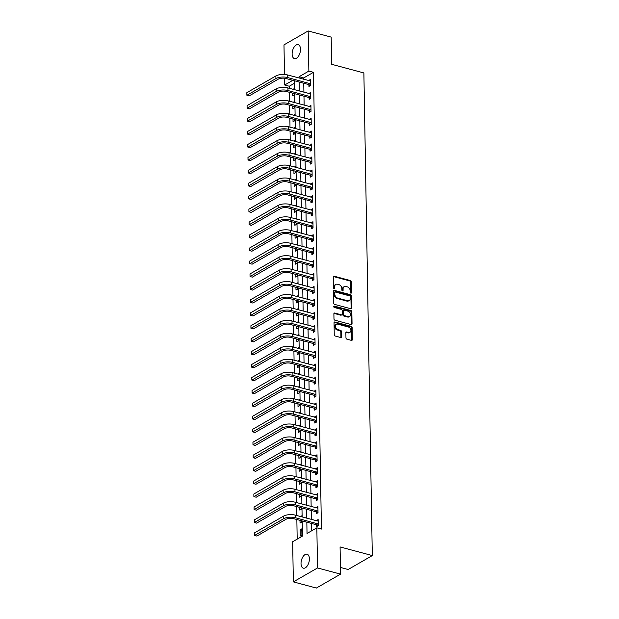 <?xml version="1.0" encoding="UTF-8"?>
<svg xmlns="http://www.w3.org/2000/svg" width="619" height="619" viewBox="0 0 619 619"><rect width="100%" height="100%" fill="white"/><g stroke="black" fill="none" stroke-linecap="round" stroke-linejoin="round"><path stroke-width="0.93" d="M350.888 293.158A0.774 0.58 60.1 0 0 351.507 292.617L351.321 281.815A1.106 0.828 60.1 0 0 350.4 280.554L334.128 276.19A1.106 0.828 60.1 0 0 333.246 276.972L333.432 287.773A0.774 0.58 60.1 0 0 334.701 288.106L334.678 286.713A3.544 2.638 60.1 0 1 335.8 284.415A3.544 2.638 60.1 0 1 337.51 284.229L338.864 284.593A3.544 2.638 60.1 0 1 341.812 288.624L341.843 290.025A0.774 0.58 60.1 0 0 343.104 290.357L343.081 288.965A3.544 2.638 60.1 0 1 344.203 286.667A3.544 2.638 60.1 0 1 345.913 286.489L347.274 286.852A3.544 2.638 60.1 0 1 350.222 290.876L350.246 292.276A0.774 0.58 60.1 0 0 350.888 293.158M350.841 293.143A0.774 0.58 60.1 0 0 350.857 292.988L350.663 282.187A1.106 0.828 60.1 0 0 349.743 280.933L333.479 276.569A1.106 0.828 60.1 0 0 333.332 276.546M334.036 288.64A0.774 0.58 60.1 0 0 334.043 288.485L334.02 287.084L334.678 286.713M342.439 290.891A0.774 0.58 60.1 0 0 342.454 290.737L342.423 289.336L343.081 288.965M301.027 563.607A7.227 3.876 105 0 1 307.078 554.214A7.227 3.876 105 0 1 309.392 558.787A7.227 3.876 105 0 1 303.333 568.18A7.227 3.876 105 0 1 301.027 563.607M292.129 54.046A7.227 3.876 105 0 1 298.18 44.653A7.227 3.876 105 0 1 300.494 49.226A7.227 3.876 105 0 1 294.443 58.612A7.227 3.876 105 0 1 292.129 54.046M345.959 337.897A1.106 0.828 60.1 0 0 346.88 339.158L351.445 340.38A1.106 0.828 60.1 0 0 352.327 339.607L352.118 327.613A1.106 0.828 60.1 0 0 351.197 326.352L334.933 321.988A1.106 0.828 60.1 0 0 334.043 322.77L334.252 334.763A1.106 0.828 60.1 0 0 335.173 336.024L340.69 337.502A1.106 0.828 60.1 0 0 341.572 336.721L341.487 331.591A1.106 0.828 60.1 0 0 340.566 330.329L337.827 329.602A2.963 2.205 60.1 0 1 335.506 327.118A2.963 2.205 60.1 0 1 336.303 324.31A2.963 2.205 60.1 0 1 337.734 324.163L348.443 327.033A2.963 2.205 60.1 0 1 350.772 329.509A2.963 2.205 60.1 0 1 349.975 332.318A2.963 2.205 60.1 0 1 348.536 332.473L346.756 331.993A1.106 0.828 60.1 0 0 345.866 332.767L345.959 337.897M284.5 74.481L283.982 44.87L308.161 30.95L331.18 37.117L331.652 64.306L363.879 72.941L372.305 555.576L340.079 546.941L340.558 574.13L317.539 567.956L293.352 581.883L292.655 541.749L302.459 536.1L302.196 520.943M308.161 30.95L308.866 71.084L299.062 76.725L299.085 78.04M306.838 522.181L307.032 533.47L316.835 527.821L321.439 529.059L313.469 72.315L308.866 71.084M316.835 527.821L317.539 567.956M350.888 308.765A1.106 0.828 60.1 0 0 351.778 307.991L351.569 295.99A1.106 0.828 60.1 0 0 350.648 294.737L334.376 290.373A1.106 0.828 60.1 0 0 333.494 291.147L333.703 303.148A1.106 0.828 60.1 0 0 334.624 304.401L350.888 308.765M351.847 311.806L352.056 323.799A1.106 0.828 60.1 0 1 351.166 324.573L334.902 320.209A1.106 0.828 60.1 0 1 333.981 318.955L333.889 313.818A1.106 0.828 60.1 0 1 334.778 313.044L341.371 314.816A1.106 0.828 60.1 0 0 342.261 314.042L342.199 310.637A1.106 0.828 60.1 0 0 341.278 309.376L334.407 307.535A0.774 0.58 60.1 0 1 334.384 306.111L350.919 310.545A1.106 0.828 60.1 0 1 351.847 311.806L351.19 312.177L351.399 324.178L352.056 323.799M313.469 72.315L303.666 77.963L303.689 79.271M303.759 83.248L303.914 92.223M303.983 96.193L304.138 105.168M304.208 109.137L304.362 118.113M304.432 122.09L304.594 131.058M304.664 135.035L304.819 144.003M304.888 147.98L305.043 156.947M305.113 160.925L305.268 169.9M305.337 173.869L305.492 182.845M305.562 186.814L305.724 195.79M305.794 199.767L305.948 208.735M306.018 212.712L306.173 221.679M306.243 225.656L306.397 234.624M306.467 238.601L306.622 247.577M306.691 251.546L306.854 260.522M306.923 264.491L307.078 273.466M307.148 277.444L307.303 286.411M307.372 290.388L307.527 299.356M307.597 303.333L307.751 312.301M307.821 316.278L307.983 325.254M308.053 329.223L308.208 338.198M308.277 342.168L308.432 351.143M308.502 355.12L308.657 364.088M308.726 368.065L308.881 377.033M308.951 381.01L309.113 389.985M309.183 393.955L309.338 402.93M309.407 406.9L309.562 415.875M309.632 419.852L309.786 428.82M309.856 432.797L310.011 441.765M310.08 445.742L310.243 454.71M310.312 458.687L310.467 467.662M310.537 471.632L310.692 480.607M310.761 484.576L310.916 493.552M310.986 497.529L311.148 506.497M311.21 510.474L311.372 519.442M311.442 523.419L311.566 530.854M308.896 84.749L308.927 86.436L310.56 85.499L310.452 79.286L308.827 80.648M309.121 97.694L309.152 99.38L310.784 98.444L310.676 92.231L309.051 93.601M309.353 110.639L309.376 112.333L311.017 111.389L310.908 105.176L309.276 106.545M309.577 123.583L309.608 125.278L311.241 124.334L311.133 118.121L309.508 119.49M309.802 136.536L309.833 138.223L311.465 137.279L311.357 131.066L309.732 132.435M310.026 149.481L310.057 151.168L311.69 150.231L311.581 144.01L309.957 145.38M310.258 162.426L310.281 164.112L311.914 163.176L311.806 156.963L310.181 158.325M310.483 175.37L310.514 177.065L312.146 176.121L312.038 169.908L310.405 171.277M310.707 188.315L310.738 190.01L312.371 189.066L312.262 182.853L310.637 184.222M310.931 201.26L310.962 202.955L312.595 202.011L312.487 195.797L310.862 197.167M311.156 214.213L311.187 215.899L312.819 214.955L312.711 208.742L311.086 210.112M311.388 227.158L311.411 228.844L313.052 227.908L312.935 221.687L311.311 223.057M311.612 240.102L311.643 241.789L313.276 240.853L313.168 234.64L311.535 236.001M311.837 253.047L311.868 254.742L313.5 253.798L313.392 247.585L311.767 248.954M312.061 265.992L312.092 267.687L313.725 266.743L313.616 260.529L311.991 261.899M312.286 278.945L312.316 280.631L313.949 279.687L313.841 273.474L312.216 274.844M312.518 291.889L312.541 293.576L314.181 292.632L314.073 286.419L312.44 287.789M312.742 304.834L312.773 306.521L314.406 305.585L314.297 299.372L312.672 300.733M312.966 317.779L312.997 319.466L314.63 318.53L314.522 312.316L312.897 313.686M313.191 330.724L313.222 332.418L314.854 331.474L314.746 325.261L313.121 326.631M313.415 343.669L313.446 345.363L315.079 344.419L314.97 338.206L313.346 339.576M313.647 356.621L313.671 358.308L315.311 357.364L315.203 351.151L313.57 352.521M313.872 369.566L313.903 371.253L315.535 370.317L315.427 364.096L313.802 365.465M314.096 382.511L314.127 384.198L315.76 383.262L315.651 377.048L314.026 378.41M314.32 395.456L314.351 397.143L315.984 396.206L315.876 389.993L314.251 391.363M314.545 408.401L314.576 410.095L316.208 409.151L316.1 402.938L314.475 404.308M314.777 421.346L314.8 423.04L316.441 422.096L316.332 415.883L314.7 417.252M315.001 434.298L315.032 435.985L316.665 435.041L316.557 428.828L314.932 430.197M315.226 447.243L315.257 448.93L316.889 447.994L316.781 441.773L315.156 443.142M315.45 460.188L315.481 461.875L317.114 460.938L317.005 454.725L315.381 456.087M315.675 473.133L315.705 474.819L317.338 473.883L317.23 467.67L315.605 469.04M315.907 486.077L315.93 487.772L317.57 486.828L317.462 480.615L315.829 481.984M316.131 499.022L316.162 500.717L317.795 499.773L317.686 493.56L316.061 494.929M316.355 511.975L316.386 513.662L318.019 512.718L317.911 506.504L316.286 507.874M316.58 524.92L316.611 526.607L318.243 525.67L318.135 519.449L316.51 520.819M294.551 83.209L289.29 86.242L289.321 88.308M289.39 92.285L289.545 101.253M289.615 105.23L289.777 114.198M289.847 118.175L290.002 127.15M290.071 131.12L290.226 140.095M290.296 144.065L290.45 153.04M290.52 157.017L290.675 165.985M290.744 169.962L290.907 178.93M290.976 182.907L291.131 191.875M291.201 195.852L291.356 204.827M291.425 208.796L291.58 217.772M291.65 221.741L291.804 230.717M291.874 234.694L292.036 243.662M292.106 247.639L292.261 256.606M292.33 260.584L292.485 269.559M292.555 273.528L292.71 282.504M292.779 286.473L292.942 295.449M293.004 299.426L293.166 308.394M293.236 312.371L293.391 321.338M293.46 325.315L293.615 334.283M293.685 338.26L293.839 347.236M293.909 351.205L294.071 360.181M294.141 364.15L294.296 373.125M294.365 377.103L294.52 386.07M294.59 390.047L294.745 399.015M294.814 402.992L294.969 411.96M295.039 415.937L295.201 424.913M295.271 428.882L295.425 437.857M295.495 441.827L295.65 450.802M295.72 454.779L295.874 463.747M295.944 467.724L296.099 476.692M296.168 480.669L296.331 489.637M296.4 493.614L296.555 502.589M296.625 506.559L296.78 515.534M296.849 519.503L297.19 539.134M292.539 93.129L292.586 95.844L294.226 94.908L294.203 93.57M293.042 89.306L294.118 88.687L294.133 89.6M292.772 106.073L292.818 108.789L294.451 107.853L294.427 106.514M293.274 102.251L294.342 101.64L294.358 102.545M292.996 119.018L293.042 121.734L294.675 120.798L294.652 119.467M293.499 115.196L294.567 114.585L294.582 115.49M293.22 131.963L293.267 134.687L294.899 133.743L294.876 132.412M293.723 128.148L294.791 127.529L294.806 128.435M293.445 144.916L293.491 147.632L295.124 146.688L295.101 145.357M293.948 141.093L295.015 140.474L295.031 141.38M293.669 157.86L293.716 160.576L295.356 159.632L295.333 158.302M294.172 154.038L295.248 153.419L295.263 154.332M293.901 170.805L293.948 173.521L295.58 172.585L295.557 171.246M294.404 166.983L295.472 166.364L295.487 167.277M294.126 183.75L294.172 186.466L295.805 185.53L295.781 184.199M294.629 179.928L295.696 179.317L295.712 180.222M294.35 196.695L294.396 199.419L296.029 198.475L296.006 197.144M294.853 192.873L295.921 192.261L295.936 193.167M294.574 209.64L294.621 212.363L296.253 211.419L296.23 210.089M295.077 205.825L296.145 205.206L296.168 206.112M294.799 222.592L294.853 225.308L296.486 224.364L296.462 223.033M295.302 218.77L296.377 218.151L296.393 219.056M295.031 235.537L295.077 238.253L296.71 237.309L296.687 235.978M295.534 231.715L296.602 231.096L296.617 232.009M295.255 248.482L295.302 251.198L296.934 250.262L296.911 248.923M295.758 244.66L296.826 244.041L296.841 244.954M295.48 261.427L295.526 264.143L297.159 263.207L297.135 261.876M295.983 257.605L297.05 256.993L297.066 257.899M295.704 274.372L295.75 277.095L297.391 276.151L297.36 274.821M296.207 270.549L297.275 269.938L297.298 270.843M295.928 287.317L295.983 290.04L297.615 289.096L297.592 287.765M296.431 283.502L297.507 282.883L297.522 283.788M296.161 300.269L296.207 302.985L297.84 302.041L297.816 300.71M296.663 296.447L297.731 295.828L297.747 296.733M296.385 313.214L296.431 315.93L298.064 314.986L298.041 313.655M296.888 309.392L297.956 308.773L297.971 309.686M296.609 326.159L296.656 328.875L298.288 327.938L298.265 326.6M297.112 322.337L298.18 321.725L298.196 322.631M296.834 339.104L296.88 341.82L298.52 340.883L298.497 339.552M297.337 335.281L298.412 334.67L298.428 335.575M297.058 352.049L297.112 354.772L298.745 353.828L298.722 352.497M297.561 348.234L298.637 347.615L298.652 348.52M297.29 365.001L297.337 367.717L298.969 366.773L298.946 365.442M297.793 361.179L298.861 360.56L298.876 361.465M297.515 377.946L297.561 380.662L299.194 379.718L299.17 378.387M298.018 374.124L299.085 373.505L299.101 374.41M297.739 390.891L297.785 393.607L299.418 392.67L299.395 391.332M298.242 387.068L299.31 386.449L299.325 387.362M297.963 403.836L298.01 406.551L299.65 405.615L299.627 404.277M298.466 400.013L299.542 399.402L299.557 400.307M298.188 416.78L298.242 419.496L299.875 418.56L299.851 417.229M298.691 412.958L299.766 412.347L299.782 413.252M298.42 429.725L298.466 432.449L300.099 431.505L300.076 430.174M298.923 425.911L299.991 425.292L300.006 426.197M298.644 442.678L298.691 445.394L300.323 444.45L300.3 443.119M299.147 438.856L300.215 438.237L300.23 439.142M298.869 455.623L298.915 458.339L300.548 457.395L300.524 456.064M299.372 451.8L300.439 451.181L300.455 452.094M299.093 468.568L299.139 471.283L300.78 470.347L300.757 469.009M299.596 464.745L300.672 464.126L300.687 465.039M299.317 481.512L299.372 484.228L301.004 483.292L300.981 481.961M299.82 477.69L300.896 477.079L300.911 477.984M299.55 494.457L299.596 497.181L301.229 496.237L301.205 494.906M300.053 490.635L301.12 490.024L301.136 490.929M299.774 507.402L299.82 510.126L301.453 509.182L301.43 507.851M300.277 503.587L301.345 502.968L301.36 503.874M299.998 520.355L300.045 523.07L301.677 522.126L301.654 520.796M300.501 516.532L301.569 515.913L301.585 516.819M300.161 529.802L300.269 536.015L301.91 535.071L301.801 528.858L300.161 529.802L301.824 530.243M340.435 567.437L348.126 569.503L372.305 555.576M340.558 574.13L316.371 588.05L293.352 581.883M289.29 86.242L284.686 85.004L284.562 78.234M292.826 80.315L284.686 85.004M302.126 516.966L301.971 507.99M301.902 504.021L301.739 495.045M301.67 491.076L301.515 482.1M301.445 478.123L301.291 469.156M301.221 465.179L301.066 456.211M300.996 452.234L300.834 443.266M300.772 439.289L300.61 430.313M300.54 426.344L300.385 417.368M300.316 413.399L300.161 404.424M300.091 400.447L299.936 391.479M299.867 387.502L299.704 378.534M299.635 374.557L299.48 365.589M299.41 361.612L299.256 352.637M299.186 348.667L299.031 339.692M298.962 335.722L298.807 326.747M298.737 322.77L298.575 313.802M298.505 309.825L298.35 300.857M298.281 296.88L298.126 287.905M298.056 283.935L297.901 274.96M297.832 270.99L297.677 262.015M297.607 258.046L297.445 249.07M297.375 245.093L297.221 236.125M297.151 232.148L296.996 223.18M296.927 219.203L296.772 210.228M296.702 206.259L296.547 197.283M296.478 193.314L296.315 184.338M296.246 180.361L296.091 171.393M296.021 167.416L295.867 158.449M295.797 154.471L295.642 145.504M295.572 141.527L295.418 132.551M295.348 128.582L295.186 119.606M295.116 115.637L294.961 106.661M294.892 102.684L294.737 93.717M294.667 89.74L294.512 80.772M299.155 82.017L299.31 90.985M299.379 94.962L299.534 103.93M299.604 107.907L299.758 116.875M299.828 120.852L299.991 129.828M300.06 133.797L300.215 142.772M300.285 146.742L300.439 155.717M300.509 159.694L300.664 168.662M300.733 172.639L300.888 181.607M300.958 185.584L301.12 194.552M301.19 198.529L301.345 207.504M301.414 211.474L301.569 220.449M301.639 224.418L301.793 233.394M301.863 237.371L302.018 246.339M302.087 250.316L302.25 259.284M302.32 263.261L302.474 272.228M302.544 276.206L302.699 285.181M302.768 289.15L302.923 298.126M302.993 302.095L303.148 311.071M303.217 315.048L303.38 324.016M303.449 327.993L303.604 336.96M303.674 340.937L303.828 349.913M303.898 353.882L304.053 362.858M304.122 366.827L304.277 375.803M304.347 379.78L304.509 388.747M304.579 392.725L304.734 401.692M304.803 405.669L304.958 414.637M305.028 418.614L305.182 427.59M305.252 431.559L305.415 440.535M305.477 444.504L305.639 453.479M305.709 457.456L305.863 466.424M305.933 470.401L306.088 479.369M306.157 483.346L306.312 492.314M306.382 496.291L306.544 505.266M306.614 509.236L306.769 518.211M303.666 77.963L299.062 76.725M308.819 80.222L310.475 80.671M309.043 93.167L310.707 93.616M309.268 106.12L310.931 106.561M309.5 119.065L311.156 119.506M309.724 132.009L311.38 132.451M309.949 144.954L311.605 145.395M310.173 157.899L311.837 158.348M310.398 170.844L312.061 171.293M310.63 183.797L312.286 184.238M310.854 196.741L312.51 197.182M311.078 209.686L312.734 210.127M311.303 222.631L312.966 223.08M311.535 235.576L313.191 236.025M311.759 248.521L313.415 248.97M311.984 261.473L313.64 261.914M312.208 274.418L313.864 274.859M312.433 287.363L314.096 287.804M312.665 300.308L314.32 300.757M312.889 313.253L314.545 313.701M313.113 326.198L314.769 326.646M313.338 339.15L314.994 339.591M313.562 352.095L315.226 352.536M313.794 365.04L315.45 365.481M314.019 377.985L315.675 378.433M314.243 390.929L315.899 391.378M314.467 403.882L316.123 404.323M314.692 416.827L316.355 417.268M314.924 429.772L316.58 430.213M315.148 442.717L316.804 443.158M315.373 455.661L317.029 456.11M315.597 468.606L317.261 469.055M315.822 481.559L317.485 482M316.054 494.504L317.709 494.945M316.278 507.448L317.934 507.889M316.502 520.393L318.158 520.834M344.203 286.667L343.545 287.038A3.544 2.638 60.1 0 0 342.423 289.336M335.8 284.415L335.142 284.786A3.544 2.638 60.1 0 0 334.02 287.084M351.043 308.788A1.106 0.828 60.1 0 0 351.12 308.363L350.911 296.369A1.106 0.828 60.1 0 0 349.99 295.108L333.726 290.752A1.106 0.828 60.1 0 0 333.579 290.729M350.323 296.772A0.774 0.58 60.1 0 0 349.681 295.89L335.397 292.067A0.774 0.58 60.1 0 0 334.778 292.609L334.802 294.079A3.544 2.638 60.1 0 0 337.75 298.11L347.514 300.726A3.544 2.638 60.1 0 0 349.224 300.548A3.544 2.638 60.1 0 0 350.346 298.25L350.323 296.772M335.026 292.106L334.368 292.478A0.774 0.58 60.1 0 0 334.121 292.98L334.778 292.609M349.224 300.548L348.574 300.919A3.544 2.638 60.1 0 1 346.857 301.105L337.1 298.482A3.544 2.638 60.1 0 1 334.152 294.458L334.121 292.98M351.313 324.596A1.106 0.828 60.1 0 0 351.399 324.178M341.905 314.762L341.255 315.133A1.106 0.828 60.1 0 1 340.721 315.187L334.121 313.423A1.106 0.828 60.1 0 0 333.974 313.4M333.78 306.498L350.269 310.916L350.919 310.545M348.218 316.649A2.963 2.205 60.1 0 0 349.65 316.502A2.963 2.205 60.1 0 0 350.455 313.694A2.963 2.205 60.1 0 0 348.126 311.21L344.35 310.196A1.106 0.828 60.1 0 0 343.468 310.97L343.522 314.375A1.106 0.828 60.1 0 0 344.443 315.636L348.218 316.649L347.561 317.029A2.963 2.205 60.1 0 0 349 316.874L349.65 316.502M343.816 310.258L343.158 310.63A1.106 0.828 60.1 0 0 342.81 311.349L343.468 310.97M347.561 317.029L343.793 316.015A1.106 0.828 60.1 0 1 342.872 314.754L342.81 311.349M351.19 312.177A1.106 0.828 60.1 0 0 350.269 310.916M349.975 332.318L349.317 332.697A2.963 2.205 60.1 0 1 347.886 332.844L346.098 332.364A1.106 0.828 60.1 0 0 345.951 332.341M336.303 324.31L335.653 324.689A2.963 2.205 60.1 0 0 334.848 327.497A2.963 2.205 60.1 0 0 337.177 329.973L337.827 329.602M340.837 337.525A1.106 0.828 60.1 0 0 340.922 337.1L340.829 331.97A1.106 0.828 60.1 0 0 339.908 330.708L337.177 329.973M351.592 340.404A1.106 0.828 60.1 0 0 351.677 339.986L351.468 327.985A1.106 0.828 60.1 0 0 350.547 326.731L334.275 322.367A1.106 0.828 60.1 0 0 334.128 322.344M310.483 80.973L287.696 74.984L287.742 77.576L310.529 83.805M310.22 85.693L308.626 84.555L286.11 78.52A5.648 2.252 179 0 0 278.241 79.162L249.186 95.891L246.888 95.272L275.935 78.551A8.473 3.374 -1 0 1 287.742 77.576M246.842 92.688L246.888 95.272L246.842 92.688L275.888 75.959A8.473 3.374 -1 0 1 287.696 74.984M308.626 84.555L310.258 83.611M310.707 93.918L287.92 87.937L287.967 90.521L310.761 96.757M310.444 98.638L308.85 97.5L286.334 91.465A5.648 2.252 179 0 0 278.465 92.115L249.411 108.836L247.113 108.224L276.159 91.496A8.473 3.374 -1 0 1 287.967 90.521M247.066 105.632L247.113 108.224L247.066 105.632L276.113 88.904A8.473 3.374 -1 0 1 287.92 87.937M308.85 97.5L310.483 96.556M310.931 106.863L288.152 100.882L288.191 103.466L310.986 109.702M310.668 111.59L309.074 110.445L286.558 104.41A5.648 2.252 179 0 0 278.689 105.06L249.643 121.781L247.337 121.169L276.391 104.441A8.473 3.374 -1 0 1 288.191 103.466M247.291 118.577L247.337 121.169L247.291 118.577L276.345 101.849A8.473 3.374 -1 0 1 288.152 100.882M309.074 110.445L310.715 109.501M311.164 119.807L288.377 113.826L288.423 116.418L311.21 122.647M310.9 124.535L309.307 123.39L286.79 117.355A5.648 2.252 179 0 0 278.914 118.005L249.867 134.733L247.561 134.114L276.616 117.386A8.473 3.374 -1 0 1 288.423 116.418M247.515 131.522L247.561 134.114L247.515 131.522L276.569 114.801A8.473 3.374 -1 0 1 288.377 113.826M309.307 123.39L310.939 122.454M311.388 132.76L288.601 126.771L288.647 129.363L311.434 135.592M311.125 137.48L309.531 136.335L287.015 130.3A5.648 2.252 179 0 0 279.138 130.949L250.091 147.678L247.786 147.059L276.84 130.33A8.473 3.374 -1 0 1 288.647 129.363M247.747 144.467L247.786 147.059L247.747 144.467L276.794 127.746A8.473 3.374 -1 0 1 288.601 126.771M309.531 136.335L311.164 135.399M311.612 145.705L288.825 139.716L288.872 142.308L311.659 148.537M311.349 150.425L309.755 149.287L287.239 143.252A5.648 2.252 179 0 0 279.37 143.894L250.316 160.623L248.018 160.004L277.064 143.283A8.473 3.374 -1 0 1 288.872 142.308M247.971 157.419L248.018 160.004L247.971 157.419L277.018 140.691A8.473 3.374 -1 0 1 288.825 139.716M309.755 149.287L311.388 148.343M311.837 158.65L289.05 152.669L289.096 155.253L311.891 161.482M311.574 163.37L309.98 162.232L287.464 156.197A5.648 2.252 179 0 0 279.595 156.839L250.54 173.568L248.242 172.949L277.289 156.228A8.473 3.374 -1 0 1 289.096 155.253M248.196 170.364L248.242 172.949L248.196 170.364L277.25 153.636A8.473 3.374 -1 0 1 289.05 152.669M309.98 162.232L311.612 161.288M312.061 171.595L289.282 165.613L289.321 168.198L312.115 174.434M311.798 176.314L310.204 175.177L287.688 169.142A5.648 2.252 179 0 0 279.819 169.792L250.772 186.512L248.467 185.901L277.521 169.173A8.473 3.374 -1 0 1 289.321 168.198M248.42 183.309L248.467 185.901L248.42 183.309L277.474 166.581A8.473 3.374 -1 0 1 289.282 165.613M310.204 175.177L311.844 174.233M312.293 184.539L289.506 178.558L289.553 181.143L312.34 187.379M312.03 189.267L310.436 188.122L287.92 182.087A5.648 2.252 179 0 0 280.043 182.737L250.997 199.465L248.691 198.846L277.745 182.118A8.473 3.374 -1 0 1 289.553 181.143M248.645 196.254L248.691 198.846L248.645 196.254L277.699 179.525A8.473 3.374 -1 0 1 289.506 178.558M310.436 188.122L312.069 187.178M312.518 197.484L289.731 191.503L289.777 194.095L312.564 200.324M312.255 202.212L310.661 201.067L288.144 195.031A5.648 2.252 179 0 0 280.268 195.681L251.221 212.41L248.923 211.791L277.97 195.062A8.473 3.374 -1 0 1 289.777 194.095M248.877 209.199L248.923 211.791L248.877 209.199L277.923 192.478A8.473 3.374 -1 0 1 289.731 191.503M310.661 201.067L312.293 200.13M312.742 210.437L289.955 204.448L290.002 207.04L312.788 213.269M312.479 215.157L310.885 214.012L288.369 207.976A5.648 2.252 179 0 0 280.5 208.626L251.446 225.355L249.148 224.736L278.194 208.007A8.473 3.374 -1 0 1 290.002 207.04M249.101 222.151L249.148 224.736L249.101 222.151L278.148 205.423A8.473 3.374 -1 0 1 289.955 204.448M310.885 214.012L312.518 213.075M312.966 223.382L290.179 217.393L290.226 219.985L313.021 226.214M312.703 228.102L311.109 226.964L288.593 220.929A5.648 2.252 179 0 0 280.724 221.571L251.67 238.3L249.372 237.681L278.418 220.96A8.473 3.374 -1 0 1 290.226 219.985M249.325 235.096L249.372 237.681L249.325 235.096L278.38 218.368A8.473 3.374 -1 0 1 290.179 217.393M311.109 226.964L312.742 226.02M313.191 236.326L290.412 230.345L290.458 232.93L313.245 239.158M312.928 241.046L311.334 239.909L288.818 233.874A5.648 2.252 179 0 0 280.949 234.516L251.902 251.244L249.596 250.633L278.651 233.905A8.473 3.374 -1 0 1 290.458 232.93M249.55 248.041L249.596 250.633L249.55 248.041L278.604 231.313A8.473 3.374 -1 0 1 290.412 230.345M311.334 239.909L312.974 238.965M313.423 249.271L290.636 243.29L290.682 245.875L313.469 252.111M313.16 253.991L311.566 252.854L289.05 246.819A5.648 2.252 179 0 0 281.173 247.468L252.126 264.189L249.821 263.578L278.875 246.849A8.473 3.374 -1 0 1 290.682 245.875M249.782 260.986L249.821 263.578L249.782 260.986L278.829 244.257A8.473 3.374 -1 0 1 290.636 243.29M311.566 252.854L313.199 251.91M313.647 262.216L290.86 256.235L290.907 258.827L313.694 265.056M313.384 266.944L311.79 265.799L289.274 259.763A5.648 2.252 179 0 0 281.397 260.413L252.351 277.142L250.053 276.523L279.099 259.794A8.473 3.374 -1 0 1 290.907 258.827M250.006 273.931L250.053 276.523L250.006 273.931L279.053 257.202A8.473 3.374 -1 0 1 290.86 256.235M311.79 265.799L313.423 264.862M313.872 275.169L291.085 269.18L291.131 271.772L313.926 278.001M313.609 279.889L312.015 278.743L289.499 272.708A5.648 2.252 179 0 0 281.63 273.358L252.575 290.087L250.277 289.468L279.324 272.739A8.473 3.374 -1 0 1 291.131 271.772M250.231 286.876L250.277 289.468L250.231 286.876L279.277 270.155A8.473 3.374 -1 0 1 291.085 269.18M312.015 278.743L313.647 277.807M314.096 288.114L291.317 282.125L291.356 284.717L314.15 290.945M313.833 292.833L312.239 291.688L289.723 285.653A5.648 2.252 179 0 0 281.854 286.303L252.8 303.031L250.502 302.412L279.548 285.684A8.473 3.374 -1 0 1 291.356 284.717M250.455 299.828L250.502 302.412L250.455 299.828L279.509 283.1A8.473 3.374 -1 0 1 291.317 282.125M312.239 291.688L313.872 290.752M314.328 301.058L291.541 295.07L291.588 297.662L314.375 303.89M314.057 305.778L312.471 304.641L289.947 298.606A5.648 2.252 179 0 0 282.078 299.248L253.032 315.976L250.726 315.357L279.78 298.637A8.473 3.374 -1 0 1 291.588 297.662M250.68 312.773L250.726 315.357L250.68 312.773L279.734 296.044A8.473 3.374 -1 0 1 291.541 295.07M312.471 304.641L314.104 303.697M314.553 314.003L291.766 308.022L291.812 310.606L314.599 316.835M314.29 318.723L312.696 317.586L290.179 311.55A5.648 2.252 179 0 0 282.303 312.2L253.256 328.921L250.95 328.31L280.005 311.581A8.473 3.374 -1 0 1 291.812 310.606M250.912 325.718L250.95 328.31L250.912 325.718L279.958 308.989A8.473 3.374 -1 0 1 291.766 308.022M312.696 317.586L314.328 316.642M314.777 326.948L291.99 320.967L292.036 323.551L314.823 329.788M314.514 331.676L312.92 330.531L290.404 324.495A5.648 2.252 179 0 0 282.535 325.145L253.481 341.866L251.182 341.255L280.229 324.526A8.473 3.374 -1 0 1 292.036 323.551M251.136 338.663L251.182 341.255L251.136 338.663L280.183 321.934A8.473 3.374 -1 0 1 291.99 320.967M312.92 330.531L314.553 329.587M315.001 339.893L292.214 333.912L292.261 336.504L315.056 342.733M314.738 344.621L313.144 343.475L290.628 337.44A5.648 2.252 179 0 0 282.759 338.09L253.705 354.819L251.407 354.2L280.453 337.471A8.473 3.374 -1 0 1 292.261 336.504M251.36 351.607L251.407 354.2L251.36 351.607L280.407 334.887A8.473 3.374 -1 0 1 292.214 333.912M313.144 343.475L314.777 342.539M315.226 352.845L292.447 346.857L292.485 349.449L315.28 355.677M314.963 357.565L313.369 356.42L290.853 350.385A5.648 2.252 179 0 0 282.984 351.035L253.929 367.763L251.631 367.144L280.678 350.416A8.473 3.374 -1 0 1 292.485 349.449M251.585 364.552L251.631 367.144L251.585 364.552L280.639 347.832A8.473 3.374 -1 0 1 292.447 346.857M313.369 356.42L315.001 355.484M315.458 365.79L292.671 359.801L292.717 362.394L315.504 368.622M315.187 370.51L313.601 369.365L291.077 363.338A5.648 2.252 179 0 0 283.208 363.98L254.161 380.708L251.856 380.089L280.91 363.361A8.473 3.374 -1 0 1 292.717 362.394M251.809 377.505L251.856 380.089L251.809 377.505L280.864 360.776A8.473 3.374 -1 0 1 292.671 359.801M313.601 369.365L315.233 368.429M315.682 378.735L292.895 372.746L292.942 375.338L315.729 381.567M315.419 383.455L313.825 382.318L291.309 376.282A5.648 2.252 179 0 0 283.432 376.925L254.386 393.653L252.08 393.034L281.134 376.313A8.473 3.374 -1 0 1 292.942 375.338M252.041 390.45L252.08 393.034L252.041 390.45L281.088 373.721A8.473 3.374 -1 0 1 292.895 372.746M313.825 382.318L315.458 381.374M315.907 391.68L293.12 385.699L293.166 388.283L315.953 394.52M315.644 396.4L314.05 395.262L291.534 389.227A5.648 2.252 179 0 0 283.664 389.877L254.61 406.598L252.312 405.987L281.359 389.258A8.473 3.374 -1 0 1 293.166 388.283M252.266 403.395L252.312 405.987L252.266 403.395L281.312 386.666A8.473 3.374 -1 0 1 293.12 385.699M314.05 395.262L315.682 394.318M316.131 404.625L293.344 398.644L293.391 401.228L316.185 407.464M315.868 409.352L314.274 408.207L291.758 402.172A5.648 2.252 179 0 0 283.889 402.822L254.835 419.543L252.537 418.931L281.583 402.203A8.473 3.374 -1 0 1 293.391 401.228M252.49 416.339L252.537 418.931L252.49 416.339L281.537 399.611A8.473 3.374 -1 0 1 293.344 398.644M314.274 408.207L315.907 407.263M316.355 417.57L293.576 411.589L293.615 414.181L316.41 420.409M316.092 422.297L314.498 421.152L291.982 415.117A5.648 2.252 179 0 0 284.113 415.767L255.059 432.495L252.761 431.876L281.807 415.148A8.473 3.374 -1 0 1 293.615 414.181M252.714 429.284L252.761 431.876L252.714 429.284L281.769 412.564A8.473 3.374 -1 0 1 293.576 411.589M314.498 421.152L316.139 420.216M316.588 430.522L293.801 424.533L293.847 427.125L316.634 433.354M316.317 435.242L314.731 434.097L292.207 428.062A5.648 2.252 179 0 0 284.338 428.712L255.291 445.44L252.985 444.821L282.04 428.093A8.473 3.374 -1 0 1 293.847 427.125M252.939 442.229L252.985 444.821L252.939 442.229L281.993 425.508A8.473 3.374 -1 0 1 293.801 424.533M314.731 434.097L316.363 433.161M316.812 443.467L294.025 437.478L294.071 440.07L316.858 446.299M316.549 448.187L314.955 447.05L292.439 441.014A5.648 2.252 179 0 0 284.562 441.656L255.515 458.385L253.21 457.766L282.264 441.045A8.473 3.374 -1 0 1 294.071 440.07M253.171 455.182L253.21 457.766L253.171 455.182L282.218 438.453A8.473 3.374 -1 0 1 294.025 437.478M314.955 447.05L316.588 446.106M317.036 456.412L294.249 450.431L294.296 453.015L317.083 459.244M316.773 461.132L315.179 459.994L292.663 453.959A5.648 2.252 179 0 0 284.794 454.601L255.74 471.33L253.442 470.711L282.488 453.99A8.473 3.374 -1 0 1 294.296 453.015M253.395 468.126L253.442 470.711L253.395 468.126L282.442 451.398A8.473 3.374 -1 0 1 294.249 450.431M315.179 459.994L316.812 459.05M317.261 469.357L294.474 463.376L294.52 465.96L317.315 472.196M316.998 474.077L315.404 472.939L292.888 466.904A5.648 2.252 179 0 0 285.019 467.554L255.964 484.275L253.666 483.663L282.713 466.935A8.473 3.374 -1 0 1 294.52 465.96M253.62 481.071L253.666 483.663L253.62 481.071L282.666 464.343A8.473 3.374 -1 0 1 294.474 463.376M315.404 472.939L317.036 471.995M317.485 482.302L294.706 476.321L294.745 478.905L317.539 485.141M317.222 487.029L315.628 485.884L293.112 479.849A5.648 2.252 179 0 0 285.243 480.499L256.196 497.227L253.891 496.608L282.937 479.88A8.473 3.374 -1 0 1 294.745 478.905M253.844 494.016L253.891 496.608L253.844 494.016L282.898 477.288A8.473 3.374 -1 0 1 294.706 476.321M315.628 485.884L317.268 484.94M317.717 495.246L294.93 489.265L294.977 491.857L317.764 498.086M317.446 499.974L315.86 498.829L293.336 492.794A5.648 2.252 179 0 0 285.467 493.444L256.421 510.172L254.115 509.553L283.169 492.825A8.473 3.374 -1 0 1 294.977 491.857M254.069 506.961L254.115 509.553L254.069 506.961L283.123 490.24A8.473 3.374 -1 0 1 294.93 489.265M315.86 498.829L317.493 497.893M317.942 508.199L295.155 502.21L295.201 504.802L317.988 511.031M317.679 512.919L316.085 511.774L293.568 505.738A5.648 2.252 179 0 0 285.692 506.388L256.645 523.117L254.339 522.498L283.394 505.769A8.473 3.374 -1 0 1 295.201 504.802M254.301 519.914L254.339 522.498L254.301 519.914L283.347 503.185A8.473 3.374 -1 0 1 295.155 502.21M316.085 511.774L317.717 510.837M318.166 521.144L295.379 515.155L295.425 517.747L318.212 523.976M317.903 525.864L316.309 524.726L293.793 518.691A5.648 2.252 179 0 0 285.924 519.333L256.87 536.062L254.571 535.443L283.618 518.722A8.473 3.374 -1 0 1 295.425 517.747M254.525 532.858L254.571 535.443L254.525 532.858L283.572 516.13A8.473 3.374 -1 0 1 295.379 515.155M316.309 524.726L317.942 523.782M350.857 292.988L351.507 292.617M334.043 288.485L334.701 288.106M342.454 290.737L343.104 290.357M333.479 276.569L334.128 276.19M349.743 280.933L350.4 280.554M350.663 282.187L351.321 281.815M333.726 290.752L334.376 290.373M349.99 295.108L350.648 294.737M350.911 296.369L351.569 295.99M351.12 308.363L351.778 307.991M334.152 294.458L334.802 294.079M337.1 298.482L337.75 298.11M346.857 301.105L347.514 300.726M334.121 313.423L334.778 313.044M340.721 315.187L341.371 314.816M333.788 306.451L334.384 306.111M342.872 314.754L343.522 314.375M343.793 316.015L344.443 315.636M346.098 332.364L346.756 331.993M347.886 332.844L348.536 332.473M339.908 330.708L340.566 330.329M340.829 331.97L341.487 331.591M340.922 337.1L341.572 336.721M334.275 322.367L334.933 321.988M350.547 326.731L351.197 326.352M351.468 327.985L352.118 327.613M351.677 339.986L352.327 339.607M275.888 75.959L275.935 78.551M276.113 88.904L276.159 91.496M276.345 101.849L276.391 104.441M276.569 114.801L276.616 117.386M276.794 127.746L276.84 130.33M277.018 140.691L277.064 143.283M277.25 153.636L277.289 156.228M277.474 166.581L277.521 169.173M277.699 179.525L277.745 182.118M277.923 192.478L277.97 195.062M278.148 205.423L278.194 208.007M278.38 218.368L278.418 220.96M278.604 231.313L278.651 233.905M278.829 244.257L278.875 246.849M279.053 257.202L279.099 259.794M279.277 270.155L279.324 272.739M279.509 283.1L279.548 285.684M279.734 296.044L279.78 298.637M279.958 308.989L280.005 311.581M280.183 321.934L280.229 324.526M280.407 334.887L280.453 337.471M280.639 347.832L280.678 350.416M280.864 360.776L280.91 363.361M281.088 373.721L281.134 376.313M281.312 386.666L281.359 389.258M281.537 399.611L281.583 402.203M281.769 412.564L281.807 415.148M281.993 425.508L282.04 428.093M282.218 438.453L282.264 441.045M282.442 451.398L282.488 453.99M282.666 464.343L282.713 466.935M282.898 477.288L282.937 479.88M283.123 490.24L283.169 492.825M283.347 503.185L283.394 505.769M283.572 516.13L283.618 518.722"/></g></svg>

